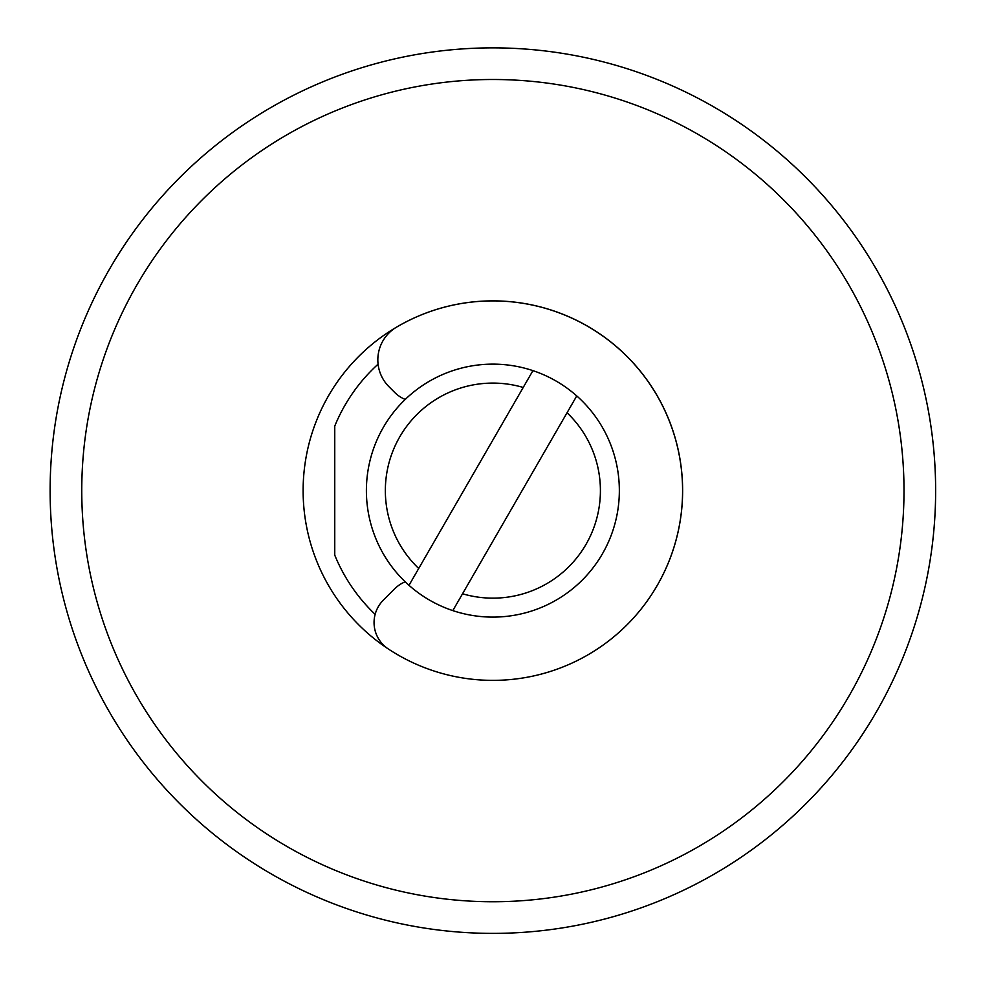 <?xml version="1.0" encoding="UTF-8"?>
<svg xmlns="http://www.w3.org/2000/svg" width="982" height="982" viewBox="0 0 982 982"><rect width="100%" height="100%" fill="white"/><g stroke="black" fill="none" stroke-linecap="round" stroke-linejoin="round"><path stroke-width="1.47" d="M50.119 490.619A442.759 442.759 0 0 1 714.258 107.185A442.759 442.759 0 0 1 714.258 874.066A442.759 442.759 0 0 1 50.119 490.619M904.005 490.619A411.139 411.139 0 0 0 287.309 134.571A411.139 411.139 0 0 0 287.309 846.668A411.139 411.139 0 0 0 904.005 490.619M303.119 490.619A189.759 189.759 0 0 1 617.825 347.812A189.759 189.759 0 0 1 617.825 633.427A189.759 189.759 0 0 1 303.119 490.619M375.136 614.327A170.782 170.782 0 0 1 334.752 555.125L334.752 426.114A170.782 170.782 0 0 1 378.07 364.187M405.198 399.428A31.62 31.62 0 0 1 394.764 392.505L388.946 386.687A37.954 37.954 0 0 1 396.507 327.166A189.759 189.759 0 0 1 633.586 617.923A189.759 189.759 0 0 1 388.246 648.918A31.62 31.62 0 0 1 383.324 600.174L394.764 588.734A31.62 31.62 0 0 1 405.198 581.81M343.528 907.429A442.759 442.759 0 0 1 206.576 828.366M523.222 387.46A107.529 107.529 0 0 0 418.713 568.48L408.991 585.309A126.506 126.506 0 0 1 532.931 370.631L418.713 568.48M576.753 395.93A126.506 126.506 0 0 1 452.812 610.608L462.534 593.779A107.529 107.529 0 0 0 567.044 412.759L576.753 395.93A126.506 126.506 0 0 0 532.931 370.631M408.991 585.309A126.506 126.506 0 0 0 452.812 610.608M462.534 593.779L567.044 412.759"/></g></svg>
